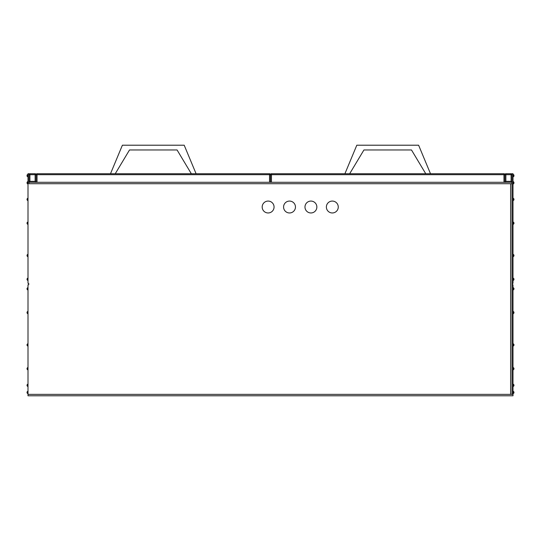 <?xml version="1.0" encoding="UTF-8"?>
<svg xmlns="http://www.w3.org/2000/svg" width="541" height="541" viewBox="0 0 541 541"><rect width="100%" height="100%" fill="white"/><g stroke="black" fill="none" stroke-linecap="round" stroke-linejoin="round"><path stroke-width="0.81" d="M338.26 207.02A5.944 5.944 0 0 0 332.316 201.076A5.944 5.944 0 0 0 326.372 207.02A5.944 5.944 0 0 0 332.316 212.965A5.944 5.944 0 0 0 338.26 207.02M316.857 207.02A5.944 5.944 0 0 0 310.919 201.076A5.944 5.944 0 0 0 304.975 207.02A5.944 5.944 0 0 0 310.919 212.965A5.944 5.944 0 0 0 316.857 207.02M295.46 207.02A5.944 5.944 0 0 0 289.516 201.076A5.944 5.944 0 0 0 283.579 207.02A5.944 5.944 0 0 0 289.516 212.965A5.944 5.944 0 0 0 295.46 207.02M274.064 207.02A5.944 5.944 0 0 0 268.12 201.076A5.944 5.944 0 0 0 262.182 207.02A5.944 5.944 0 0 0 268.12 212.965A5.944 5.944 0 0 0 274.064 207.02M27.05 392.462L27.05 391.988L27.05 392.462M27.05 385.327L27.05 385.807L27.05 385.327M27.05 368.692L27.05 368.211L27.05 368.692M27.05 344.915L27.05 344.441L27.05 344.915M27.05 312.583L27.05 312.103L27.05 312.583M27.05 288.806L27.05 289.279L27.05 288.806M27.05 175.642L27.05 175.162L27.05 175.642M27.05 182.77L27.05 183.25L27.05 182.77M27.05 199.413L27.05 199.893L27.05 199.413M27.05 223.19L27.05 222.716L27.05 223.19M27.05 255.521L27.05 255.048L27.05 255.521M27.05 279.298L27.05 278.818L27.05 279.298M513.95 392.462L513.95 391.988L513.95 392.462M513.95 385.327L513.95 385.807L513.95 385.327M513.95 368.692L513.95 368.211L513.95 368.692M513.95 344.915L513.95 344.441L513.95 344.915M513.95 312.583L513.95 312.103L513.95 312.583M513.95 288.806L513.95 288.333L513.95 288.806M513.95 175.642L513.95 175.162L513.95 175.642M513.95 182.77L513.95 183.25L513.95 182.77M513.95 199.413L513.95 199.893L513.95 199.413M513.95 223.19L513.95 222.716L513.95 223.19M513.95 255.521L513.95 255.048L513.95 255.521M513.95 279.298L513.95 278.818L513.95 279.298M512.286 284.762L512.286 283.335L512.286 284.762L512.996 284.762L512.996 395.789L28.004 395.789L28.004 284.762L28.714 284.762L28.714 283.335L28.004 283.335L28.004 173.735L28.95 173.735L28.95 183.724L512.05 183.724L512.05 394.362L510.623 394.362L510.623 183.724M511.096 181.343L511.096 174.689L505.869 174.689L505.869 181.343L511.096 181.343L512.05 182.297L503.962 182.297L503.962 174.689L271.454 174.689L271.454 182.297L503.962 182.297M271.454 182.297L270.5 182.297L270.5 174.689L269.546 174.689L269.546 182.297L270.5 182.297M269.546 182.297L37.038 182.297L37.038 174.689L269.546 174.689L269.546 173.735L37.038 173.735A0.954 0.954 0 0 0 36.085 174.689L36.085 182.297L37.038 182.297M29.904 181.343L28.95 182.297L36.085 182.297L35.131 181.343L29.904 181.343L29.904 174.689L35.131 174.689L35.131 181.343M270.5 174.689L271.454 174.689L271.454 173.735A0.954 0.954 0 0 0 270.5 174.689A0.954 0.954 0 0 0 269.546 173.735A0.954 0.954 0 0 1 270.5 174.689A0.954 0.954 0 0 1 271.454 173.735L503.962 173.735L503.962 174.689L504.915 174.689A0.954 0.954 0 0 1 505.869 173.735A0.954 0.954 0 0 0 504.915 174.689L505.869 174.689L505.869 173.735L511.096 173.735L511.096 174.689L512.05 174.689A0.954 0.954 0 0 0 511.096 173.735A0.954 0.954 0 0 1 512.05 174.689M504.915 174.689A0.954 0.954 0 0 0 503.962 173.735A0.954 0.954 0 0 1 504.915 174.689L504.915 182.297L505.869 181.343M512.286 283.335L512.996 283.335L512.996 173.735L512.05 173.735L512.05 183.724M344.915 173.735L356.803 145.211L418.612 145.211L430.501 173.735M425.747 173.735L411.485 149.965L363.931 149.965L349.669 173.735M411.485 149.965L363.931 149.965M36.085 174.689A0.954 0.954 0 0 1 37.038 173.735L37.038 174.689L36.085 174.689A0.954 0.954 0 0 0 35.131 173.735A0.954 0.954 0 0 1 36.085 174.689L35.131 174.689L35.131 173.735L29.904 173.735L29.904 174.689L28.95 174.689A0.954 0.954 0 0 1 29.904 173.735A0.954 0.954 0 0 0 28.95 174.689M28.714 284.762L28.714 283.335M484.472 182.297L483.519 182.297M196.085 173.735L184.197 145.211L122.388 145.211L110.499 173.735M115.253 173.735L129.515 149.965L177.069 149.965L191.331 173.735M129.515 149.965L177.069 149.965M28.004 393.652L27.05 392.935L27.76 393.652L27.05 392.935L27.76 393.652L27.05 392.935L27.76 393.652L27.05 392.935L27.76 393.652L27.05 392.935L27.76 393.652L28.004 391.271M28.004 386.517L27.05 385.807L27.76 386.517L27.05 385.807L27.76 386.517L27.05 385.807L27.76 386.517L27.05 385.807L27.76 386.517L27.05 385.807L27.76 386.517L28.004 384.144M28.004 369.875L27.05 369.165L27.76 369.875L27.05 369.165L27.76 369.875L28.004 367.501M28.004 346.105L27.05 345.388L27.76 346.105L27.05 345.388L27.76 346.105L28.004 343.724M28.004 313.766L27.05 313.056L27.76 313.766L27.05 313.056L27.76 313.766L28.004 311.393M28.004 289.996L27.05 289.279L27.76 289.996L27.05 289.279L27.76 289.996L28.004 287.616M27.064 176.251L27.76 176.826L27.05 176.116L27.76 176.826L28.004 174.452M27.665 183.954L27.05 183.25L27.76 183.96L27.05 183.25L27.76 183.96L27.05 183.25L27.76 183.96L27.05 183.25L27.76 183.96L28.004 181.587M28.004 200.603L27.05 199.893L27.76 200.603L27.05 199.893L27.76 200.603L28.004 198.222M28.004 224.38L27.05 223.663L27.76 224.38L27.05 223.663L27.76 224.38L28.004 221.999M28.004 256.711L27.05 255.994L27.76 256.711L27.05 255.994L27.76 256.711L28.004 254.331M28.004 280.488L27.05 279.771L27.76 280.488L27.05 279.771L27.76 280.488L28.004 278.108M512.996 393.652L513.24 391.271L513.95 391.988L512.996 391.271M512.996 386.517L513.24 384.144L513.95 384.854L512.996 384.144M512.996 369.875L513.24 367.501L513.95 368.211L512.996 367.501M512.996 346.105L513.24 343.724L513.95 344.441L512.996 343.724M512.996 313.766L513.24 311.393L513.95 312.103L512.996 311.393M512.996 289.996L513.24 287.616L513.95 288.333L512.996 287.616M512.996 176.826L513.24 174.452L513.936 175.027M512.996 183.96L513.24 181.587L513.95 182.297L513.335 181.593M512.996 200.603L513.24 198.222L513.95 198.939L512.996 198.222M512.996 224.38L513.24 221.999L513.95 222.716L512.996 221.999M512.996 256.711L513.24 254.331L513.95 255.048L512.996 254.331M512.996 280.488L513.24 278.108L513.95 278.818L512.996 278.108M28.004 394.362L510.623 394.362M512.996 394.362L512.05 394.362M28.004 176.826L27.057 176.21M512.996 174.452L513.943 175.068M513.24 280.488L513.95 279.771L513.24 280.488M513.24 183.96L513.95 183.25L513.335 183.954M513.936 176.251L513.24 176.826L513.943 176.21M513.24 256.711L513.95 255.994L513.24 256.711M513.24 224.38L513.95 223.663L513.24 224.38M513.24 200.603L513.95 199.893L513.24 200.603M513.24 289.996L513.95 289.279L513.24 289.996M513.24 393.652L513.95 392.935L513.24 393.652M513.24 386.517L513.95 385.807L513.24 386.517M513.24 313.766L513.95 313.056L513.24 313.766M513.24 346.105L513.95 345.388L513.24 346.105M513.24 369.875L513.95 369.165L513.24 369.875M27.76 278.108L27.05 278.818L27.76 278.108M27.76 181.587L27.05 182.297L27.665 181.593M27.064 175.027L27.76 174.452L27.057 175.068M27.76 254.331L27.05 255.048L27.76 254.331M27.76 221.999L27.05 222.716L27.76 221.999M27.76 198.222L27.05 198.939L27.76 198.222M27.76 174.452L27.05 175.162L27.76 174.452M27.76 287.616L27.05 288.333L27.76 287.616M27.76 391.271L27.05 391.988L27.76 391.271M27.76 384.144L27.05 384.854L27.76 384.144M27.76 311.393L27.05 312.103L27.76 311.393M27.76 343.724L27.05 344.441L27.76 343.724M27.76 367.501L27.05 368.211L27.76 367.501"/></g></svg>
